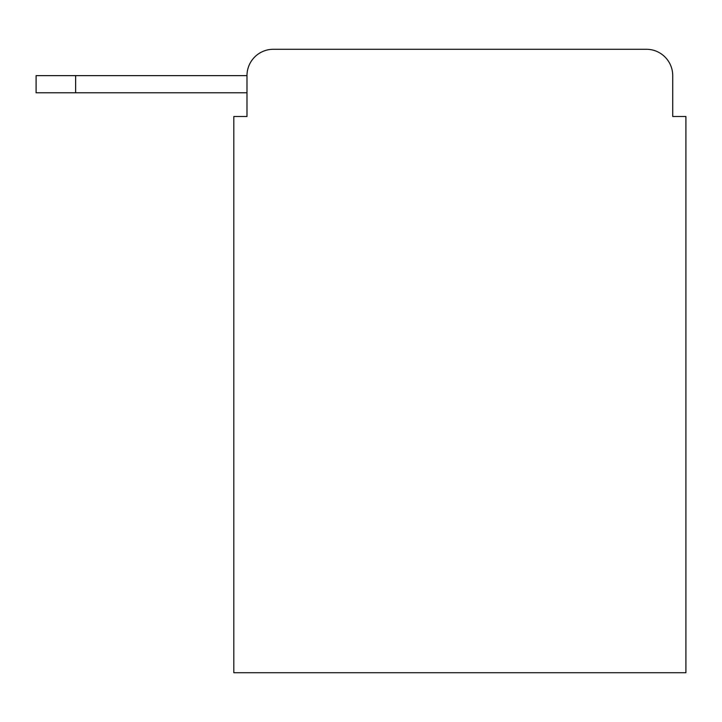 <?xml version="1.0" encoding="UTF-8"?>
<svg xmlns="http://www.w3.org/2000/svg" width="722" height="722" viewBox="0 0 722 722"><rect width="100%" height="100%" fill="white"/><g stroke="black" fill="none" stroke-linecap="round" stroke-linejoin="round"><path stroke-width="1.08" d="M246.987 116.504L233.811 116.504L233.811 672.723L685.9 672.723L685.9 116.504L672.723 116.504L672.723 75.639A26.362 26.362 0 0 0 646.361 49.276L273.349 49.276A26.362 26.362 0 0 0 246.987 75.639L246.987 116.504L246.987 92.777L36.1 92.777L36.1 75.639L115.186 75.639M273.349 49.276L646.361 49.276M672.723 116.504L672.723 75.639M75.639 92.777L75.639 75.639L246.987 75.639"/></g></svg>
